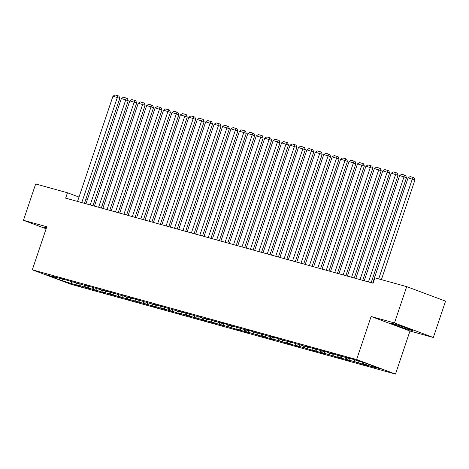 <?xml version="1.0" encoding="UTF-8"?>
<svg xmlns="http://www.w3.org/2000/svg" width="469" height="469" viewBox="0 0 469 469"><rect width="100%" height="100%" fill="white"/><g stroke="black" fill="none" stroke-linecap="round" stroke-linejoin="round"><path stroke-width="0.7" d="M393.983 323.915A11.08 0.475 -161.4 0 0 391.674 323.446A11.08 0.475 -161.4 0 0 398.621 326.254A11.08 0.475 -161.4 0 0 410.369 330.041A11.08 0.475 -161.4 0 0 412.679 330.516A11.08 0.475 -161.4 0 0 405.732 327.702A11.08 0.475 -161.4 0 0 393.983 323.915M46.472 227.758A11.08 0.475 -161.4 0 0 46.408 227.741A11.08 0.475 -161.4 0 0 44.092 227.266A11.08 0.475 -161.4 0 0 46.284 228.315M433.327 337.487L394.47 322.953L371.114 316.493L409.965 331.026L433.327 337.487L445.55 301.162L406.693 286.629L374.907 277.836L373.095 283.217L65.654 198.147L67.466 192.765L35.673 183.965L23.45 220.295L46.126 228.772M409.965 331.026L395.478 374.08L71.171 284.343L32.32 269.81L356.622 359.547L395.478 374.08M62.858 279.366L62.617 280.872L75.62 284.83L80.68 286.231L76.951 284.835L80.322 285.768L89.11 288.564L85.381 287.169L88.752 288.101L97.54 290.897L93.812 289.502L97.189 290.434L100.917 291.829L105.976 293.231L102.248 291.835L105.619 292.767L114.407 295.564L110.678 294.169L114.049 295.101L122.837 297.897L119.108 296.502L122.485 297.434L126.214 298.829L131.273 300.23L127.545 298.835L130.915 299.767L139.703 302.564L135.975 301.168L139.346 302.1L148.134 304.897L144.405 303.502L147.782 304.434L151.51 305.829L156.57 307.23L152.841 305.835L156.212 306.767L165 309.563L161.272 308.168L164.642 309.1L173.43 311.897L169.702 310.501L173.079 311.434L176.807 312.829L181.866 314.23L178.138 312.835L181.509 313.767L190.297 316.563L186.568 315.168L189.939 316.1L198.727 318.897L194.998 317.501L198.375 318.433L202.104 319.829L207.163 321.23L203.435 319.835L206.806 320.767L215.593 323.563L211.865 322.168L215.236 323.1L224.024 325.896L220.295 324.501L223.672 325.433L240.89 330.563L237.162 329.168L240.538 330.1L244.261 331.495L249.32 332.896L245.598 331.501L248.969 332.433L266.187 337.563L262.458 336.167L265.835 337.1L269.558 338.495L274.617 339.896L270.894 338.501L274.265 339.433L291.483 344.563L287.755 343.167L291.132 344.099L294.854 345.495L299.914 346.896L296.191 345.501L299.562 346.433L316.78 351.562L313.052 350.167L316.428 351.099L320.151 352.495L325.21 353.896L321.488 352.5L324.859 353.433L342.077 358.562L338.348 357.167L341.725 358.099L345.448 359.494L350.507 360.896L346.784 359.5L350.155 360.432L367.374 365.562L363.645 364.167L367.022 365.099L375.81 367.895L372.081 366.5L371.724 365.462M62.617 280.872L46.443 274.822L55.717 277.39L56.116 277.138M372.081 366.5L381.356 369.068L365.181 363.018L352.178 359.055L347.119 357.659L350.847 359.049L338.688 355.326L342.417 356.716L339.04 355.783L335.312 354.388L330.252 352.993L333.981 354.382L330.61 353.45L326.881 352.055L321.822 350.66L325.55 352.049L313.392 348.326L317.12 349.716L313.743 348.784L310.015 347.388L304.956 345.993L308.684 347.382L305.313 346.45L288.095 341.326L291.824 342.722L279.659 338.993L283.387 340.388L276.288 338.055L271.229 336.66L274.957 338.055L254.362 331.993L258.091 333.389L250.991 331.055L245.932 329.66L249.66 331.055L229.065 324.994L232.794 326.389L225.695 324.061L220.635 322.66L224.364 324.056L203.769 317.994L207.497 319.389L178.472 310.994L182.201 312.389L153.175 303.994L156.904 305.389L127.879 296.994L131.607 298.39L102.582 289.994L106.311 291.39L85.721 285.328L89.444 286.723L60.425 278.328L64.147 279.723L51.989 275.995L55.717 277.39M367.022 365.099L366.471 363.498M363.645 364.167L363.047 362.426M358.586 362.766L357.988 361.03M355.215 361.834L354.57 359.952M350.847 359.049L351.246 358.797M350.155 360.432L349.557 358.697M346.784 359.5L346.134 357.618M342.417 356.716L342.816 356.463M341.725 358.099L341.127 356.364M338.348 357.167L337.703 355.285M333.981 354.382L334.379 354.13M333.289 355.766L332.691 354.031M329.918 354.834L329.273 352.952M325.55 352.049L325.949 351.797M324.859 353.433L324.261 351.697M321.488 352.5L320.837 350.619M317.12 349.716L317.519 349.464M316.428 351.099L315.83 349.364M313.052 350.167L312.407 348.285M308.684 347.382L309.083 347.13M307.992 348.766L307.394 347.031M304.621 347.834L303.976 345.952M300.254 345.049L300.652 344.797M299.562 346.433L298.964 344.697M296.191 345.501L295.54 343.619M291.824 342.722L292.222 342.464M291.132 344.099L290.534 342.364M287.755 343.167L287.11 341.285M283.387 340.388L283.786 340.131M282.696 341.766L282.098 340.031M279.325 340.834L278.68 338.952M274.957 338.055L275.356 337.797M274.265 339.433L273.667 337.698M270.894 338.501L270.244 336.619M266.527 335.722L266.925 335.464M265.835 337.1L265.237 335.364M262.458 336.167L261.813 334.286M258.091 333.389L258.489 333.131M257.399 334.766L256.801 333.031M254.028 333.834L253.377 331.952M249.66 331.055L250.059 330.797M248.969 332.433L248.371 330.698M245.598 331.501L244.947 329.619M241.23 328.722L241.629 328.464M240.538 330.1L239.94 328.364M237.162 329.168L236.517 327.286M232.794 326.389L233.193 326.131M232.102 327.767L231.504 326.031M228.731 326.834L228.081 324.953M224.364 324.056L224.762 323.798M223.672 325.433L223.074 323.698M220.295 324.501L219.65 322.619M215.933 321.722L216.332 321.464M215.236 323.1L214.644 321.365M211.865 322.168L211.22 320.286M207.497 319.389L207.896 319.131M206.806 320.767L206.208 319.031M203.435 319.835L202.784 317.953M199.067 317.056L199.466 316.798M198.375 318.433L197.777 316.698M194.998 317.501L194.354 315.619M190.637 314.722L191.035 314.464M189.939 316.1L189.347 314.365M186.568 315.168L185.923 313.286M182.201 312.389L182.599 312.131M181.509 313.767L180.911 312.032M178.138 312.835L177.487 310.953M173.77 310.056L174.169 309.798M173.079 311.434L172.481 309.698M169.702 310.501L169.057 308.62M165.34 307.723L165.733 307.465M164.642 309.1L164.05 307.365M161.272 308.168L160.627 306.286M156.904 305.389L157.303 305.137M156.212 306.767L155.614 305.032M152.841 305.835L152.191 303.953M148.474 303.056L148.872 302.804M147.782 304.434L147.184 302.698M144.405 303.502L143.76 301.62M140.043 300.723L140.436 300.471M139.346 302.1L138.748 300.365M135.975 301.168L135.33 299.286M131.607 298.39L132.006 298.137M130.915 299.767L130.318 298.032M127.545 298.835L126.894 296.953M123.177 296.056L123.576 295.804M122.485 297.434L121.887 295.699M119.108 296.502L118.464 294.62M114.747 293.723L115.14 293.471M114.049 295.101L113.451 293.365M110.678 294.169L110.033 292.287M106.311 291.39L106.709 291.138M105.619 292.767L105.021 291.032M102.248 291.835L101.597 289.953M97.88 289.056L98.279 288.804M97.189 290.434L96.591 288.699M93.812 289.502L93.167 287.62M89.444 286.723L89.843 286.471M88.752 288.101L88.154 286.366M85.381 287.169L84.737 285.287M81.014 284.39L81.413 284.138M80.322 285.768L79.724 284.032M76.951 284.835L76.3 282.954M72.584 282.057L72.982 281.805M71.892 283.434L71.294 281.699M64.147 279.723L64.546 279.471M394.47 322.953L406.693 286.629M32.32 269.81L46.806 226.756L23.45 220.295M371.114 316.493L356.622 359.547M103.567 206.266L102.101 205.715M95.383 203.206L93.911 202.655M87.193 200.14L85.727 199.595M79.009 197.08L67.466 192.765M75.62 284.83L76.254 282.936M84.051 287.163L84.69 285.269M92.481 289.496L93.12 287.603M100.917 291.829L101.55 289.936M109.347 294.163L109.986 292.269M117.778 296.496L118.417 294.602M126.214 298.829L126.847 296.936M134.644 301.162L135.283 299.269M143.074 303.496L143.713 301.602M151.51 305.829L152.144 303.935M159.941 308.162L160.58 306.269M168.371 310.496L169.01 308.602M176.807 312.829L177.44 310.935M185.237 315.162L185.876 313.269M193.668 317.495L194.307 315.602M202.104 319.829L202.737 317.935M210.534 322.162L211.173 320.268M218.964 324.495L219.603 322.602M227.401 326.829L228.034 324.935M235.831 329.162L236.47 327.268M244.261 331.495L244.9 329.601M252.697 333.828L253.33 331.935M261.127 336.162L261.766 334.268M269.558 338.495L270.197 336.601M277.994 340.828L278.633 338.935M286.424 343.161L287.063 341.268M294.854 345.495L295.493 343.601M303.291 347.828L303.93 345.934M311.721 350.161L312.36 348.268M320.151 352.495L320.79 350.601M328.587 354.828L329.226 352.934M337.018 357.161L337.657 355.268M345.448 359.494L346.087 357.601M353.884 361.828L354.523 359.934M362.314 364.161L362.912 362.39M370.75 366.494L371.167 365.257M77.543 201.436L112.959 96.204L119.8 98.349L118.968 96.133L117.918 95.74L81.758 202.602M84.461 203.353L119.8 98.349M112.959 96.204L114.964 94.92L117.918 95.74M85.974 203.769L121.389 98.537L128.23 100.683L127.398 98.467L126.349 98.074L90.189 204.935M92.897 205.686L128.23 100.683M121.389 98.537L123.4 97.253L126.349 98.074M94.41 206.102L129.819 100.87L136.661 103.016L135.834 100.8L134.785 100.407L98.625 207.269M101.327 208.019L136.661 103.016M129.819 100.87L131.83 99.586L134.785 100.407M102.84 208.435L138.255 103.203L145.097 105.349L144.264 103.133L143.215 102.74L107.055 209.602M109.758 210.352L145.097 105.349M138.255 103.203L140.26 101.92L143.215 102.74M111.27 210.769L146.686 105.537L153.527 107.682L152.695 105.466L151.645 105.074L115.485 211.935M118.194 212.686L153.527 107.682M146.686 105.537L148.696 104.253L151.645 105.074M119.706 213.102L155.122 107.87L161.963 110.016L161.131 107.8L160.081 107.407L123.922 214.269M126.624 215.019L161.963 110.016M155.122 107.87L157.127 106.586L160.081 107.407M128.137 215.435L163.552 110.203L170.394 112.349L169.561 110.133L168.512 109.74L132.352 216.602M135.054 217.346L170.394 112.349M163.552 110.203L165.557 108.919L168.512 109.74M136.567 217.768L171.982 112.537L178.824 114.682L177.991 112.466L176.942 112.073L140.782 218.935M143.491 219.68L178.824 114.682M171.982 112.537L173.993 111.253L176.942 112.073M145.003 220.102L180.418 114.87L187.26 117.016L186.428 114.799L185.378 114.407L149.218 221.268M151.921 222.013L187.26 117.016M180.418 114.87L182.423 113.586L185.378 114.407M153.433 222.435L188.849 117.203L195.69 119.349L194.858 117.133L193.808 116.74L157.648 223.602M160.351 224.346L195.69 119.349M188.849 117.203L190.86 115.919L193.808 116.74M161.864 224.768L197.279 119.536L204.121 121.682L203.288 119.466L202.239 119.073L166.079 225.935M168.787 226.679L204.121 121.682M197.279 119.536L199.29 118.252L202.239 119.073M170.3 227.102L205.715 121.87L212.557 124.015L211.724 121.799L210.675 121.407L174.515 228.268M177.218 229.013L212.557 124.015M205.715 121.87L207.72 120.586L210.675 121.407M178.73 229.435L214.145 124.203L220.987 126.349L220.154 124.133L219.105 123.74L182.945 230.601M185.648 231.346L220.987 126.349M214.145 124.203L216.156 122.919L219.105 123.74M187.16 231.768L222.576 126.536L229.417 128.682L228.585 126.466L227.535 126.073L191.375 232.935M194.084 233.679L229.417 128.682M222.576 126.536L224.587 125.252L227.535 126.073M195.596 234.101L231.012 128.869L237.853 131.015L237.021 128.799L235.971 128.406L199.812 235.268M202.514 236.013L237.853 131.015M231.012 128.869L233.017 127.586L235.971 128.406M204.027 236.435L239.442 131.203L246.284 133.348L245.451 131.132L244.402 130.74L208.242 237.601M210.944 238.346L246.284 133.348M239.442 131.203L241.453 129.919L244.402 130.74M212.457 238.768L247.872 133.536L254.714 135.682L253.881 133.466L252.832 133.073L216.678 239.935M219.381 240.679L254.714 135.682M247.872 133.536L249.883 132.252L252.832 133.073M220.893 241.101L256.309 135.869L263.15 138.015L262.318 135.799L261.268 135.406L225.108 242.268M227.811 243.012L263.15 138.015M256.309 135.869L258.313 134.585L261.268 135.406M229.323 243.434L264.739 138.203L271.58 140.348L270.748 138.132L269.698 137.739L233.539 244.601M236.241 245.346L271.58 140.348M264.739 138.203L266.75 136.919L269.698 137.739M237.754 245.768L273.169 140.536L280.011 142.682L279.178 140.466L278.129 140.073L241.975 246.934M244.677 247.679L280.011 142.682M273.169 140.536L275.18 139.252L278.129 140.073M246.19 248.101L281.605 142.869L288.447 145.015L287.614 142.799L286.565 142.406L250.405 249.268M253.108 250.012L288.447 145.015M281.605 142.869L283.61 141.585L286.565 142.406M254.62 250.434L290.035 145.202L296.877 147.348L296.045 145.132L294.995 144.739L258.835 251.601M261.538 252.345L296.877 147.348M290.035 145.202L292.046 143.919L294.995 144.739M263.05 252.768L298.466 147.536L305.307 149.681L304.475 147.465L303.425 147.073L267.271 253.934M269.974 254.679L305.307 149.681M298.466 147.536L300.477 146.252L303.425 147.073M271.487 255.101L306.902 149.869L313.743 152.015L312.911 149.799L311.862 149.406L275.702 256.267M278.404 257.012L313.743 152.015M306.902 149.869L308.907 148.585L311.862 149.406M279.917 257.434L315.332 152.202L322.174 154.348L321.341 152.132L320.292 151.739L284.132 258.601M286.835 259.345L322.174 154.348M315.332 152.202L317.343 150.918L320.292 151.739M288.347 259.767L323.762 154.536L330.604 156.681L329.777 154.465L328.722 154.072L292.568 260.934M295.271 261.679L330.604 156.681M323.762 154.536L325.773 153.252L328.722 154.072M296.783 262.101L332.199 156.869L339.04 159.014L338.208 156.798L337.158 156.406L300.998 263.267M303.701 264.012L339.04 159.014M332.199 156.869L334.204 155.585L337.158 156.406M305.213 264.434L340.629 159.202L347.47 161.348L346.638 159.132L345.589 158.739L309.429 265.601M312.131 266.345L347.47 161.348M340.629 159.202L342.64 157.918L345.589 158.739M313.644 266.767L349.059 161.535L355.901 163.681L355.074 161.465L354.019 161.072L317.865 267.934M320.567 268.678L355.901 163.681M349.059 161.535L351.07 160.251L354.019 161.072M322.08 269.1L357.495 163.869L364.337 166.014L363.504 163.798L362.455 163.405L326.295 270.267M328.998 271.012L364.337 166.014M357.495 163.869L359.5 162.585L362.455 163.405M330.51 271.434L365.926 166.202L372.767 168.348L371.935 166.132L370.885 165.739L334.725 272.6M337.434 273.345L372.767 168.348M365.926 166.202L367.936 164.918L370.885 165.739M338.94 273.767L374.356 168.535L381.197 170.681L380.371 168.465L379.315 168.072L343.161 274.934M345.864 275.678L381.197 170.681M374.356 168.535L376.367 167.251L379.315 168.072M347.377 276.1L382.792 170.868L389.633 173.014L388.801 170.798L387.752 170.405L351.592 277.267M354.294 278.011L389.633 173.014M382.792 170.868L384.797 169.585L387.752 170.405M355.807 278.434L391.222 173.202L398.064 175.347L397.231 173.131L396.182 172.739L360.022 279.6M362.73 280.345L398.064 175.347M391.222 173.202L393.233 171.918L396.182 172.739M364.237 280.767L399.652 175.535L406.494 177.681L405.667 175.465L404.612 175.072L368.458 281.933M371.161 282.678L406.494 177.681M399.652 175.535L401.663 174.251L404.612 175.072M372.673 283.1L408.089 177.862L414.93 180.014L414.098 177.798L413.048 177.405L412.304 179.029L378.7 278.885M381.403 279.63L414.93 180.014M408.089 177.862L410.094 176.584L413.048 177.405"/></g></svg>
